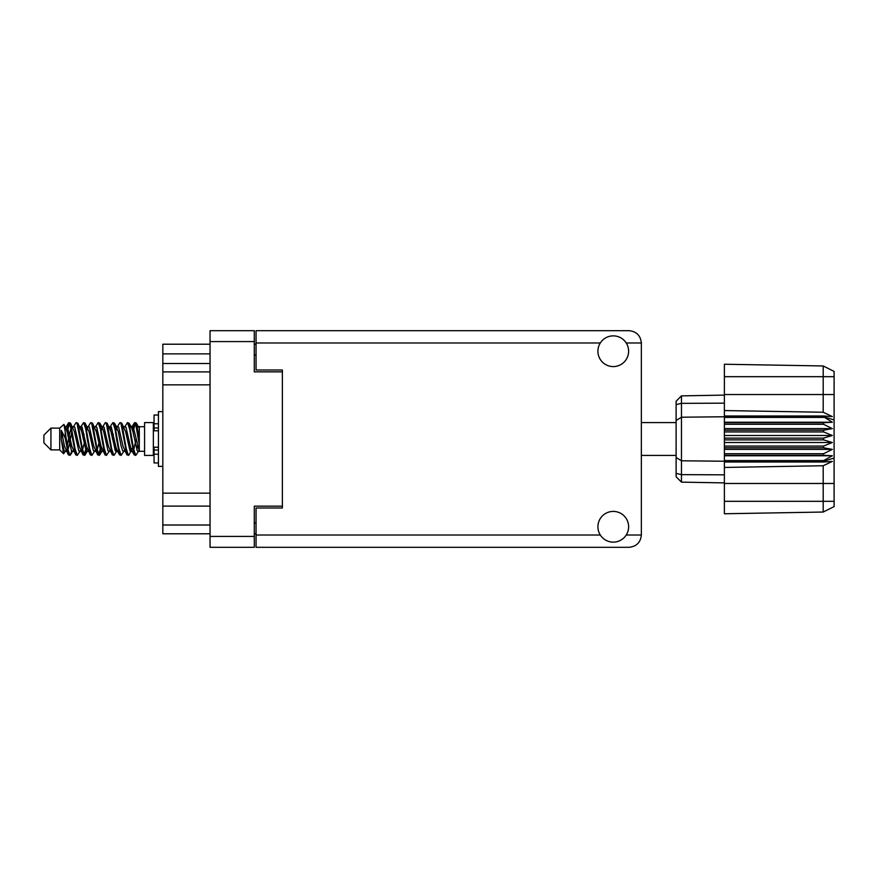 <?xml version="1.0" encoding="UTF-8"?>
<svg xmlns="http://www.w3.org/2000/svg" width="878" height="878" viewBox="0 0 878 878"><rect width="100%" height="100%" fill="white"/><g stroke="black" fill="none" stroke-linecap="round" stroke-linejoin="round"><path stroke-width="1.32" d="M282.376 506.145L254.291 506.145L254.291 547.312L210.051 547.312L210.051 330.688L254.291 330.688L254.291 371.855L282.376 371.855L282.376 507.989L256.047 507.989L256.047 535.02L600.311 535.02M256.047 533.791L254.291 533.791M254.291 344.209L256.047 344.209M600.311 342.98L256.047 342.98L256.047 370.011L282.376 370.011L282.376 371.855M210.051 533.791L162.825 533.791L162.825 525.011L210.051 525.011M210.051 506.101L162.825 506.101L162.825 525.011M210.051 384.849L162.825 384.849L162.825 493.151L210.051 493.151M210.051 363.514L162.825 363.514L162.825 371.899L210.051 371.899M162.825 363.514L162.825 353.867L210.051 353.867M210.051 344.209L162.825 344.209L162.825 353.867M162.825 506.101L162.825 493.151M162.825 384.849L162.825 371.899M613.272 542.132A15.365 15.365 0 0 0 628.626 526.767A15.365 15.365 0 0 0 613.272 511.413A15.365 15.365 0 0 0 597.907 526.767A15.365 15.365 0 0 0 613.272 542.132M613.272 366.587A15.365 15.365 0 0 0 628.626 351.233A15.365 15.365 0 0 0 613.272 335.868A15.365 15.365 0 0 0 597.907 351.233A15.365 15.365 0 0 0 613.272 366.587M256.047 342.98L256.047 330.688L629.065 330.688C636.473 331.467 640.578 335.572 641.357 342.98L641.357 535.02C640.578 542.428 636.473 546.533 629.065 547.312L256.047 547.312L256.047 535.02M282.376 370.011L282.376 507.989M50.924 449.887L50.924 428.113L43.9 435.137L43.9 442.863L50.924 449.887L59.704 449.887L63.567 453.75L65.598 450.886M50.924 428.113L59.704 428.113L59.704 449.887M131.173 439L134.104 454.606L135.75 455.419L133.555 448.647L129.165 423.394L127.519 422.581L129.714 429.353L131.173 439M136.825 449.799L137.517 445.64M138.735 450.886L135.75 455.419M72.654 439L75.585 454.606L77.231 455.419L75.036 448.647L70.646 423.394L69 422.581L71.195 429.353L72.654 439M80.227 450.886L77.231 455.419M87.284 439L90.215 454.606L91.861 455.419L89.666 448.647L85.276 423.394L83.629 422.581L85.825 429.353L87.284 439M94.857 450.886L91.861 455.419M101.914 439L104.844 454.606L106.49 455.419L104.295 448.647L99.905 423.394L98.259 422.581L100.454 429.353L101.914 439M109.487 450.886L106.49 455.419M116.544 439L119.474 454.606L121.12 455.419L118.925 448.647L114.535 423.394L112.889 422.581L115.084 429.353L116.544 439M124.116 450.886L121.12 455.419M66.684 430.066L69 422.581M69.461 422.9L67.233 432.36M81.314 430.066L81.906 426.895M80.633 427.114L83.629 422.581M95.263 427.114L98.259 422.581M97.184 428.201L96.492 432.36M110.573 430.066L111.155 426.895M109.893 427.114L112.889 422.581M124.522 427.114L127.519 422.581M139.306 450.546L139.306 451.292L144.574 451.292M144.574 439L144.574 455.419L153.354 455.419L153.354 422.581L144.574 422.581L144.574 439M71.645 451.105L70.47 454.947L68.44 454.947L65.224 438.155L61.273 430.319L61.273 439.209L63.567 453.75M69.922 455.419L67.727 448.647L65.224 431.987L65.224 438.155M85.616 449.799L84.09 455.1M86.856 447.934L85.1 454.947L83.07 454.947L77.044 423.394L76.32 422.581L75.76 423.053L73.324 427.114M84.54 455.419L82.345 448.647L77.966 423.394L76.32 422.581M100.948 445.64L98.72 455.1M101.486 447.934L99.73 454.947L97.699 454.947L91.674 423.394L90.95 422.581L90.39 423.053L87.954 427.114M99.17 455.419L96.975 448.647L92.596 423.394L90.95 422.581M115.567 445.64L114.875 449.799M117.004 450.502L114.359 454.947L112.329 454.947L106.304 423.394L105.569 422.581L105.02 423.053L102.583 427.114M116.115 447.934L115.534 451.105M113.8 455.419L111.605 448.647L107.215 423.394L105.569 422.581M132.512 447.934L128.989 454.947L126.959 454.947L120.934 423.394L120.198 422.581L119.638 423.053L117.202 427.114M130.745 447.934L130.163 451.105M128.429 455.419L126.234 448.647L121.844 423.394L120.198 422.581M139.306 438.309L139.306 428.376L136.299 423.053L139.306 438.309L139.306 444.652L135.563 423.394L134.828 422.581L134.104 423.394L132.512 430.066M136.299 423.053L134.828 422.581M135.289 422.9L133.061 432.36M139.306 426.895L139.306 428.376M139.306 451.182L139.306 444.652M59.704 428.113L63.94 424.37L65.224 431.987M139.306 451.457L137.297 450.842L132.907 431.68L131.426 427.114L130.163 426.895M125.236 451.457L122.668 450.842L121.208 446.32L118.278 431.68L116.083 426.543L118.651 427.158L123.041 446.32L126.959 454.947M113.35 434.248L112.428 439M110.606 451.457L108.038 450.842L103.659 431.68L102.166 427.114L100.904 426.895M95.976 451.457L93.408 450.842L89.029 431.68L85.1 423.053M97.699 454.947L93.781 446.32L89.391 427.158L88.656 426.543L86.274 426.895M84.09 434.248L83.169 439M81.347 451.457L78.79 450.842L74.4 431.68L70.47 423.053M70.997 428.201L69.461 434.248M68.55 439L67.233 445.64M66.717 451.457L64.16 450.842L61.273 439.209M139.306 451.138L133.28 427.158L132.545 426.543L131.634 427.498M117.004 427.498L116.115 430.066M112.329 454.947L108.411 446.32L104.021 427.158L101.464 426.543M102.375 427.498L101.486 430.066M98.72 443.752L97.184 449.799M87.745 427.498L86.856 430.066M84.09 443.752L82.554 449.799M83.07 454.947L79.152 446.32L74.762 427.158L72.205 426.543M71.689 432.36L70.372 439M69.461 443.752L67.924 449.799M68.44 454.947L64.522 446.32L61.273 430.319M136.2 439L133.752 449.799M133.105 451.105L131.832 450.886L130.35 446.32L125.96 427.158L123.403 426.543M118.475 451.105L117.202 450.886L115.72 446.32L111.33 427.158L108.773 426.543M105.02 454.947L101.091 446.32L96.701 427.158L94.144 426.543M90.39 454.947L86.461 446.32L82.082 427.158L79.514 426.543M75.76 454.947L71.831 446.32L67.452 427.158L66.717 426.543L65.806 427.498M131.426 450.886L130.712 451.457L129.988 450.842L125.598 431.68L121.68 423.053M116.796 450.886L116.083 451.457L115.358 450.842L110.968 431.68L107.05 423.053M99.73 454.947L102.166 450.886L101.464 451.457L100.729 450.842L96.339 431.68L92.42 423.053M88.656 451.457L86.099 450.842L81.709 431.68L77.791 423.053M74.026 451.457L71.469 450.842L67.079 431.68L63.94 424.37M823.564 438.122L724.383 438.122L724.383 439.878L823.564 439.878L823.564 438.122L832.344 435.488L823.564 431.921L823.564 430.209L832.344 428.618L823.564 424.304L823.564 422.713L832.344 422.241L823.564 416.765L724.383 416.765L724.383 410.564L823.191 412.243L823.191 376.684L724.383 376.684L724.383 364.238L823.191 365.961L834.1 371.416L834.1 506.584L823.191 512.039L724.383 513.762L724.383 501.316L823.191 501.316L823.191 465.757L724.383 467.436L724.383 501.316M724.383 462.015L823.564 462.015L823.564 460.599L724.383 460.599L724.383 467.436M724.383 455.287L823.564 455.287L823.564 453.696L724.383 453.696L724.383 460.599M823.564 455.287L832.344 455.759L823.564 460.599M823.564 439.878L832.344 442.512L823.564 446.079L823.564 447.791L832.344 449.382L823.564 453.696M823.564 446.079L724.383 446.079L724.383 447.791L823.564 447.791M823.564 430.209L724.383 430.209L724.383 431.921L823.564 431.921M823.564 422.713L724.383 422.713L724.383 424.304L823.564 424.304M834.1 419.936L823.564 416.765L823.564 415.985L724.383 415.985M724.383 410.564L724.383 394.529L834.1 394.529M724.383 376.684L724.383 394.529M724.383 422.713L724.383 416.765L681.471 417.215L681.471 482.132L676.115 476.776L676.115 401.224L681.471 395.868L724.383 395.111L681.471 395.868L681.471 417.215L676.115 420.452M676.115 457.548L681.471 460.785L724.383 461.235L823.564 461.235L834.1 458.064M724.383 453.696L724.383 447.791M724.383 446.079L724.383 439.878M724.383 438.122L724.383 431.921M724.383 430.209L724.383 424.304M695.639 482.384L692.786 482.329M724.383 482.889L681.471 482.132L676.115 476.776M724.383 417.401L823.564 417.401M834.1 506.584L823.191 512.039L823.191 501.316L834.1 501.316M834.1 376.684L823.191 376.684L823.191 365.961L834.1 371.416M823.564 462.015L832.344 461.411L823.191 465.757M823.191 412.243L832.344 416.589L823.564 415.985M724.383 422.241L832.344 422.241M724.383 428.618L832.344 428.618M724.383 435.488L832.344 435.488M724.383 442.512L832.344 442.512M724.383 449.382L832.344 449.382M724.383 455.759L832.344 455.759M158.446 415.042L154.056 415.042L154.056 430.769L158.446 430.725M158.446 447.275L154.056 447.275L154.056 462.958L158.446 462.958M162.825 411.617L158.446 411.617L158.446 466.383L162.825 466.383M254.291 341.575L210.051 341.575M210.051 536.425L254.291 536.425M254.291 522.904L256.047 522.904M256.047 355.096L254.291 355.096M626.223 535.02L641.357 535.02M641.357 342.98L626.223 342.98M834.1 483.471L724.383 483.471M676.115 473.396L681.471 474.647L724.383 474.822M724.383 403.178L681.471 403.353L676.115 404.604M158.446 423.767L154.056 423.767M158.446 454.233L154.056 454.233M158.446 450.019L154.056 450.019M158.446 427.981L154.056 427.981M641.357 455.419L676.115 455.419M153.354 449.185L154.056 449.185M153.354 428.815L154.056 428.815M139.306 426.708L144.574 426.708M641.357 422.581L676.115 422.581M131.426 427.114L128.989 423.053M116.796 427.114L114.359 423.053M102.166 427.114L99.73 423.053M132.545 426.543L130.712 426.543M134.268 423.053L131.832 427.114M134.268 454.947L131.832 450.886M119.638 454.947L117.202 450.886M68.44 423.053L66.004 427.114M87.537 450.886L85.1 454.947M72.907 450.886L70.47 454.947M139.306 426.543L138.033 426.543M132.545 451.457L130.712 451.457M117.915 451.457L116.083 451.457M103.286 451.457L101.464 451.457M66.717 426.543L64.884 426.543M158.446 430.769L154.056 430.769M158.446 447.231L154.056 447.231"/></g></svg>

